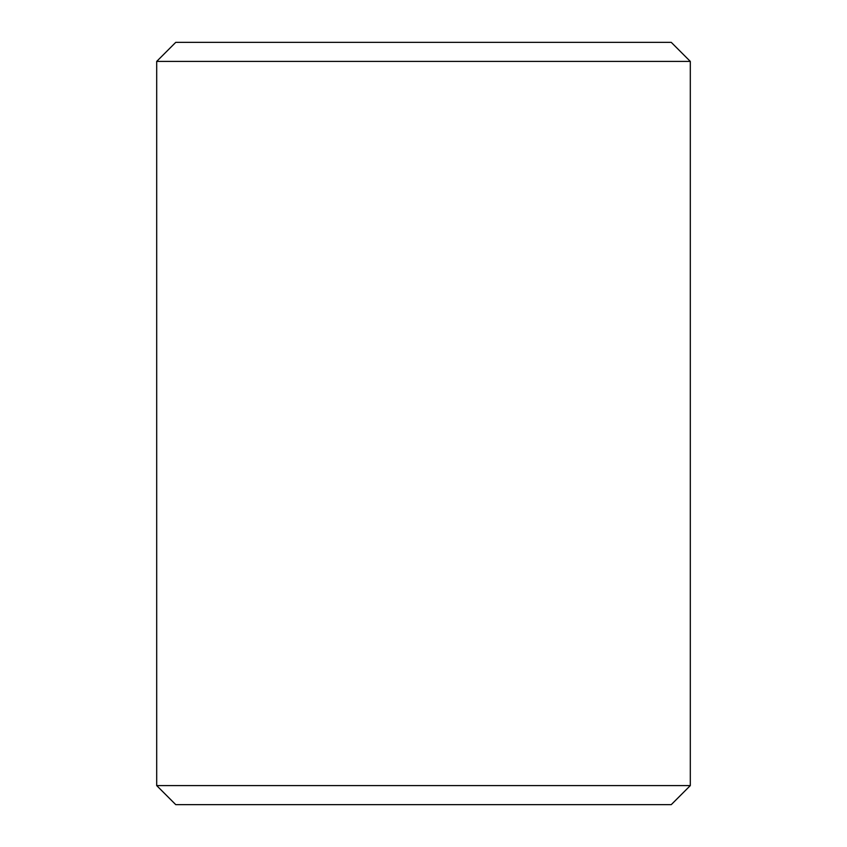 <?xml version="1.0" encoding="UTF-8"?>
<svg xmlns="http://www.w3.org/2000/svg" width="847" height="847" viewBox="0 0 847 847"><rect width="100%" height="100%" fill="white"/><g stroke="black" fill="none" stroke-linecap="round" stroke-linejoin="round"><path stroke-width="1.27" d="M175.753 804.65L156.695 785.593L690.305 785.593L671.248 804.65L175.753 804.65M156.695 61.408L175.753 42.35L671.248 42.35L690.305 61.408L156.695 61.408L156.695 785.593M690.305 61.408L690.305 785.593"/></g></svg>
